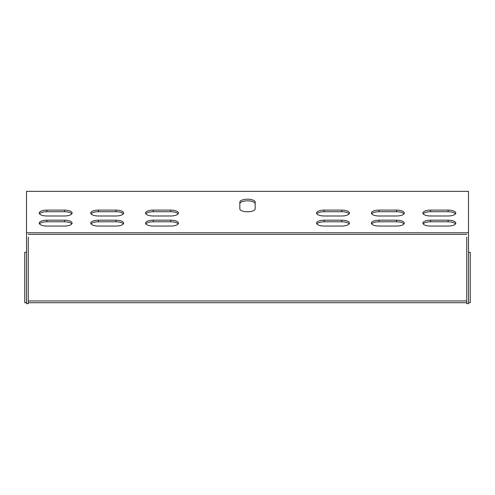 <?xml version="1.0" encoding="UTF-8"?>
<svg xmlns="http://www.w3.org/2000/svg" width="495" height="495" viewBox="0 0 495 495"><rect width="100%" height="100%" fill="white"/><g stroke="black" fill="none" stroke-linecap="round" stroke-linejoin="round"><path stroke-width="0.74" d="M468.499 232.768L26.501 232.768L26.501 191.355L468.499 191.355L468.499 303.645L466.742 303.645L466.742 237.204M26.501 232.768L26.501 303.645L28.258 303.645L28.258 237.204M341.773 215.987A7.673 2.939 0 0 0 349.445 213.048A7.673 2.939 0 0 0 341.773 210.109L324.237 210.109A7.673 2.939 0 0 0 316.559 213.048A7.673 2.939 0 0 0 324.237 215.987L341.773 215.987M341.773 226.054A7.673 2.939 0 0 0 349.445 223.115A7.673 2.939 0 0 0 341.773 220.182L324.237 220.182A7.673 2.939 0 0 0 316.559 223.115A7.673 2.939 0 0 0 324.237 226.054L341.773 226.054M115.954 226.054A7.673 2.939 0 0 0 123.626 223.115A7.673 2.939 0 0 0 115.954 220.182L98.418 220.182A7.673 2.939 0 0 0 90.74 223.115A7.673 2.939 0 0 0 98.418 226.054L115.954 226.054M379.046 220.182A7.673 2.939 0 0 0 371.374 223.115A7.673 2.939 0 0 0 379.046 226.054L396.582 226.054A7.673 2.939 0 0 0 404.26 223.115A7.673 2.939 0 0 0 396.582 220.182L379.046 220.182L379.046 221.803A7.673 2.939 0 0 0 371.671 223.926M448.105 220.182L430.57 220.182A7.673 2.939 180 0 0 422.891 223.115A7.673 2.939 180 0 0 430.57 226.054L448.105 226.054A7.673 2.939 180 0 0 455.777 223.115A7.673 2.939 180 0 0 448.105 220.182L448.105 221.803A7.673 2.939 180 0 1 455.48 223.926M448.105 210.109L430.57 210.109A7.673 2.939 180 0 0 422.891 213.048A7.673 2.939 180 0 0 430.57 215.987L448.105 215.987A7.673 2.939 180 0 0 455.777 213.048A7.673 2.939 180 0 0 448.105 210.109L448.105 211.73A7.673 2.939 180 0 1 455.48 213.859M64.43 226.054A7.673 2.939 0 0 0 72.109 223.115A7.673 2.939 0 0 0 64.43 220.182L46.895 220.182A7.673 2.939 0 0 0 39.223 223.115A7.673 2.939 0 0 0 46.895 226.054L64.43 226.054M64.43 215.987A7.673 2.939 0 0 0 72.109 213.048A7.673 2.939 0 0 0 64.43 210.109L46.895 210.109A7.673 2.939 0 0 0 39.223 213.048A7.673 2.939 0 0 0 46.895 215.987L64.43 215.987M255.172 208.853L255.172 202.139A7.673 2.939 0 0 0 247.5 199.207A7.673 2.939 0 0 0 239.828 202.139L239.828 208.853A7.673 2.939 0 0 0 247.5 211.792A7.673 2.939 0 0 0 255.172 208.853A7.673 2.939 180 0 1 247.5 211.792A7.673 2.939 180 0 1 239.828 208.853M115.954 215.987A7.673 2.939 0 0 0 123.626 213.048A7.673 2.939 0 0 0 115.954 210.109L98.418 210.109A7.673 2.939 0 0 0 90.74 213.048A7.673 2.939 0 0 0 98.418 215.987L115.954 215.987M379.046 210.109A7.673 2.939 0 0 0 371.374 213.048A7.673 2.939 0 0 0 379.046 215.987L396.582 215.987A7.673 2.939 0 0 0 404.26 213.048A7.673 2.939 0 0 0 396.582 210.109L379.046 210.109L379.046 211.73A7.673 2.939 0 0 0 371.671 213.859M170.763 215.987A7.673 2.939 0 0 0 178.441 213.048A7.673 2.939 0 0 0 170.763 210.109L153.227 210.109A7.673 2.939 0 0 0 145.555 213.048A7.673 2.939 0 0 0 153.227 215.987L170.763 215.987M170.763 226.054A7.673 2.939 0 0 0 178.441 223.115A7.673 2.939 0 0 0 170.763 220.182L153.227 220.182A7.673 2.939 0 0 0 145.555 223.115A7.673 2.939 0 0 0 153.227 226.054L170.763 226.054M349.148 213.859A7.673 2.939 0 0 0 341.773 211.73L324.237 211.73A7.673 2.939 0 0 0 316.862 213.859M349.148 223.926A7.673 2.939 0 0 0 341.773 221.803L324.237 221.803A7.673 2.939 0 0 0 316.862 223.926M123.329 223.926A7.673 2.939 0 0 0 115.954 221.803L98.418 221.803A7.673 2.939 0 0 0 91.037 223.926M403.963 223.926A7.673 2.939 0 0 0 396.582 221.803L379.046 221.803M423.194 223.926A7.673 2.939 180 0 1 430.57 221.803L448.105 221.803M423.194 213.859A7.673 2.939 180 0 1 430.57 211.73L448.105 211.73M71.806 223.926A7.673 2.939 0 0 0 64.43 221.803L46.895 221.803A7.673 2.939 0 0 0 39.52 223.926M71.806 213.859A7.673 2.939 0 0 0 64.43 211.73L46.895 211.73A7.673 2.939 0 0 0 39.52 213.859M466.742 234.383L28.258 234.383L466.742 234.383M255.172 203.761A7.673 2.939 0 0 0 247.5 200.828A7.673 2.939 0 0 0 239.828 203.761M123.329 213.859A7.673 2.939 0 0 0 115.954 211.73L98.418 211.73A7.673 2.939 0 0 0 91.037 213.859M403.963 213.859A7.673 2.939 0 0 0 396.582 211.73L379.046 211.73M178.138 213.859A7.673 2.939 0 0 0 170.763 211.73L153.227 211.73A7.673 2.939 0 0 0 145.852 213.859M178.138 223.926A7.673 2.939 0 0 0 170.763 221.803L153.227 221.803A7.673 2.939 0 0 0 145.852 223.926M468.499 252.302L470.25 252.302L470.25 302.73L468.499 302.73M466.742 302.73L28.258 302.73M26.501 302.73L24.75 302.73L24.75 252.302L26.501 252.302M466.742 300.972L28.258 300.972M64.43 210.109L64.43 211.73M46.895 210.109L46.895 211.73M64.43 220.182L64.43 221.803M46.895 220.182L46.895 221.803M430.57 210.109L430.57 211.73M430.57 220.182L430.57 221.803M396.582 220.182L396.582 221.803M115.954 210.109L115.954 211.73M98.418 210.109L98.418 211.73M115.954 220.182L115.954 221.803M98.418 220.182L98.418 221.803M396.582 210.109L396.582 211.73M341.773 220.182L341.773 221.803M324.237 220.182L324.237 221.803M170.763 210.109L170.763 211.73M153.227 210.109L153.227 211.73M341.773 210.109L341.773 211.73M324.237 210.109L324.237 211.73M170.763 220.182L170.763 221.803M153.227 220.182L153.227 221.803"/></g></svg>
